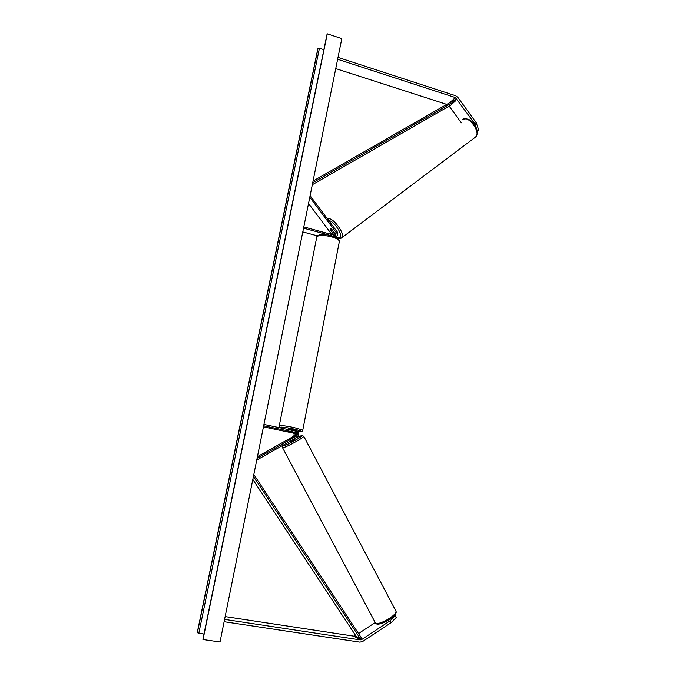 <?xml version="1.0" encoding="UTF-8"?>
<svg xmlns="http://www.w3.org/2000/svg" width="676" height="676" viewBox="0 0 676 676"><rect width="100%" height="100%" fill="white"/><g stroke="black" fill="none" stroke-linecap="round" stroke-linejoin="round"><path stroke-width="1.01" d="M335.228 235.299L334.958 233.541L331.553 229.003L330.353 228.657L330.403 229.975L334.113 235.155M335.304 237.175L335.879 236.693M303.549 228.15L334.257 236.49L336.437 236.237C337.983 235.071 338.228 233.592 337.172 231.792L310.107 195.677M303.803 226.908L334.502 235.256L335.769 235.113L336.2 232.519L309.785 197.274M302.797 231.902L317.416 235.856M335.321 234.952L333.834 232.544M331.848 234.538L308.535 203.468M478.769 130.155L477.4 131.178L474.865 123.776L476.242 122.745L478.769 130.155L477.155 131.423M476.242 122.745L457.846 97.344L455.7 95.755L338.017 57.401M474.865 123.776L455.379 97.564L337.637 59.26M446.794 104.4L335.752 68.606M461.311 122.846L449.16 106.098M395.274 615.591L390.213 620.703L391.218 622.596L396.263 617.475L394.598 615.295M390.213 620.703L361.668 639.589L360.257 639.91L224.584 619.393M391.218 622.596L362.682 641.507L359.86 642.158L224.119 621.717M355.601 635.474L353.683 636.141L225.15 616.588M374.994 622.706L358.534 633.539M289.345 439.172L294.356 436.358C295.733 434.947 295.564 433.781 293.84 432.851L287.604 431.423L294.88 432.708C296.603 433.646 296.781 434.82 295.395 436.231L289.362 439.197M263.936 424.427L296.249 431.229C299.223 432.834 299.519 434.862 297.136 437.296L256.745 460.052M263.665 425.77L295.987 432.564C297.719 433.502 297.896 434.685 296.502 436.105L257.108 458.277M263.454 426.843L292.759 432.995C294.466 433.916 294.635 435.082 293.266 436.485L257.438 456.63M293.249 430.595L293.409 429.75L291.407 429.167L288.128 428.778L287.984 429.488M292.539 432.217L287.604 431.423L292.531 432.243M333.53 231.8L331.299 228.826L330.353 228.657L330.294 229.679L332.524 232.645L333.471 232.823L333.606 231.75M220.021 642.006L341.803 38.617L327.294 33.8L203.037 639.555L220.021 642.006M203.975 634.071L197.231 632.694L317.805 48.824L319.418 48.342L323.889 49.627M327.032 34.366L327.294 33.8M294.871 439.425L290.19 442.019L289.81 441.428M288.931 439.637L293.629 437.076L288.931 439.637M456.452 98.358L454.973 99.71L313.056 181.05M454.973 99.71L455.616 100.766L450.748 105.177L312.32 184.709M455.616 100.766L312.718 182.757M253.441 476.428L360.409 638.871L356.286 636.513L252.832 479.453M360.409 638.871L361.474 638.009L253.83 474.501M336.2 232.519L334.958 233.541M333.792 234.504L333.276 234.927M455.379 97.564L449.81 102.667M360.257 639.91L353.683 636.141M361.668 639.589L355.069 635.82M295.987 432.564L294.88 432.708M296.502 436.105L295.395 436.231M294.356 436.358L293.266 436.485M293.84 432.851L292.759 432.995M339.293 241.856L339.394 241.34C338.98 239.718 336.268 238.18 331.257 236.727C322.655 234.809 317.813 235.003 316.723 237.31L279.298 425.601M284.021 428.66C278.368 426.708 280.278 428.001 279.264 425.762C280.041 425.145 284.926 425.728 293.899 427.494L302.78 430.097C302.121 432.125 301.868 431.601 293.249 430.587C303.583 431.989 303.6 431.423 293.316 428.888C282.855 426.64 275.538 426.522 284.173 428.685M316.824 236.794C317.086 234.082 326.001 233.997 331.232 235.755C339.006 238.248 338.786 239.22 339.394 241.34L302.755 430.257M475.448 137.16L475.701 136.941C481.337 132.31 467.919 114.362 462.68 119.559M335.964 236.617C337.78 237.825 339.124 238.121 339.994 237.504C343.56 235.417 333.674 220.452 328.866 220.706M327.868 219.32C331.468 215.247 345.968 234.2 341.912 237.656L341.507 237.969M197.358 632.837L318.007 48.503M202.901 639.395L327.083 34.146M198.828 633.26L319.418 48.342M395.697 610.639L395.908 611.036C397.682 614.67 379.287 625.638 375.526 623.162L282.534 447.681M297.254 437.228L301.564 435.606C305.476 434.922 286.1 445.856 283.362 445.864L284.199 444.588M284.114 444.639C282.534 445.678 281.985 446.65 282.475 447.554L282.83 447.715C285.34 447.808 304.251 437.482 303.761 436.299L303.701 436.181M336.437 236.237L335.288 237.166M463.111 119.246C467.378 118.114 470.986 119.728 473.935 124.114C476.403 128.567 479.073 131.744 475.701 136.941L341.608 237.901C340.535 238.848 338.617 238.451 335.845 236.718M334.071 232.367L333.505 232.789M202.893 639.335L327.032 34.307M376 623.661L375.053 622.782M301.927 435.471L297.288 437.203M294.888 439.459L294.525 438.766M376.126 623.72C379.785 626.424 398.671 615.819 395.908 611.036L303.761 436.299L302.138 435.445"/></g></svg>
